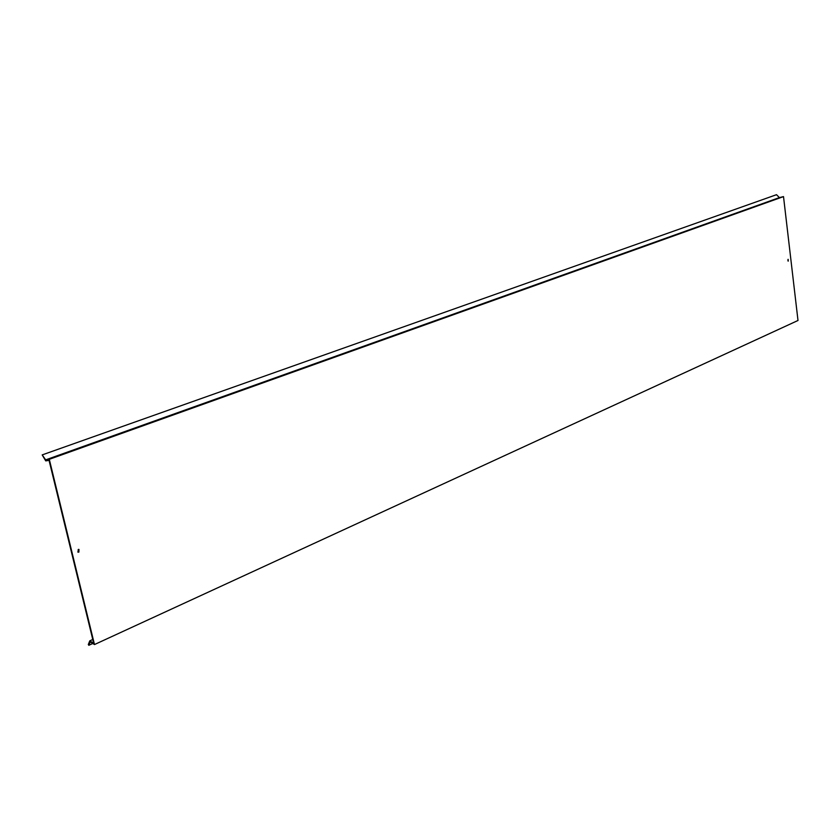 <?xml version="1.0" encoding="UTF-8"?>
<svg xmlns="http://www.w3.org/2000/svg" width="840" height="840" viewBox="0 0 840 840"><rect width="100%" height="100%" fill="white"/><g stroke="black" fill="none" stroke-linecap="round" stroke-linejoin="round"><path stroke-width="1.26" d="M78.215 549.486L78.099 552.163L78.855 552.111L78.96 549.433L78.215 549.486M78.698 549.392L77.847 552.058M788.151 259.329L788.246 261.114L788.151 259.329M92.778 643.493L88.841 645.309L88.316 644.522L89.775 640.857L93.692 643.262L49.056 460.383L45.738 460.887L42.189 454.902L776.517 194.691L779.394 197.6L45.665 459.869L42.189 454.902M88.841 645.309L90.195 641.907L94.479 644.553L798 320.481L783.51 196.602L49.287 459.312L45.665 459.869M783.51 196.602L779.394 197.6M94.479 644.553L49.287 459.312M92.767 639.481L89.775 640.857M787.994 259.445L787.973 260.967"/></g></svg>
